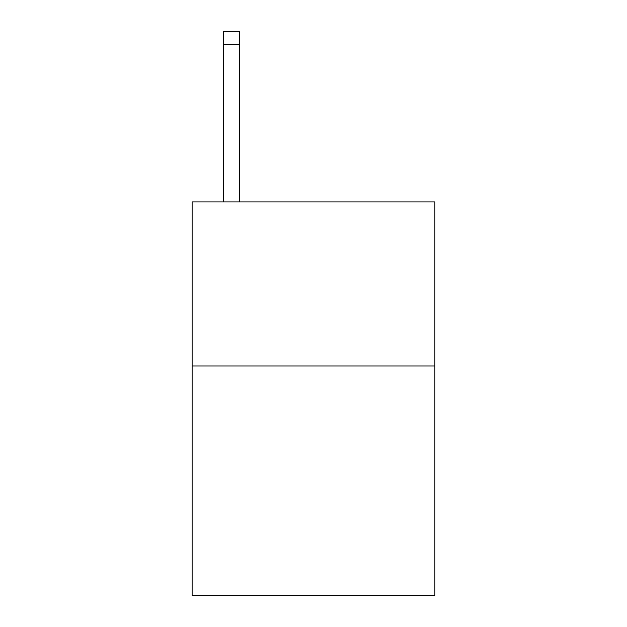 <?xml version="1.0" encoding="UTF-8"?>
<svg xmlns="http://www.w3.org/2000/svg" width="627" height="627" viewBox="0 0 627 627"><rect width="100%" height="100%" fill="white"/><g stroke="black" fill="none" stroke-linecap="round" stroke-linejoin="round"><path stroke-width="0.94" d="M434.887 365.996L434.887 595.65L192.113 595.65L192.113 201.949L434.887 201.949L434.887 365.996L192.113 365.996M239.679 201.949L239.679 44.47L223.275 44.47L223.275 31.35L239.679 31.35L239.679 44.47M223.275 201.949L223.275 44.47"/></g></svg>
